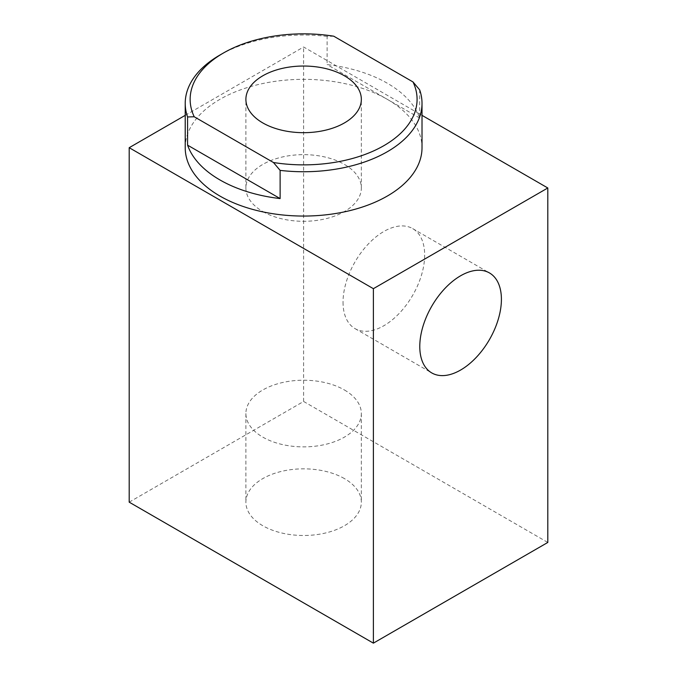<?xml version="1.0" encoding="UTF-8"?>
<svg xmlns="http://www.w3.org/2000/svg" width="677" height="677" viewBox="0 0 677 677"><rect width="100%" height="100%" fill="white"/><g stroke="black" fill="none" stroke-linecap="round" stroke-linejoin="round"><path stroke-width="0.51" stroke-dasharray="3.38 2.54" d="M333.761 36.203L327.101 36.389L327.101 64.586A118.399 68.36 180 0 1 419.664 118.026L419.664 89.829M419.664 118.026L327.101 64.586M185.219 147.696A118.399 68.36 180 0 1 327.101 80.698A118.399 68.36 180 0 1 422.016 147.696M327.101 36.389A118.399 68.36 0 0 0 219.89 55.049M262.803 211.537A57.723 33.325 0 0 0 325.705 218.764A57.723 33.325 0 0 0 361.34 187.978A57.723 33.325 0 0 0 303.618 154.652A57.723 33.325 0 0 0 245.895 187.978A57.723 33.325 0 0 0 262.803 211.537M343.036 302.17A57.723 33.325 120 0 0 354.993 328.599A57.723 33.325 120 0 0 412.708 295.274A57.723 33.325 120 0 0 412.708 228.623A57.723 33.325 120 0 0 368.229 244.084A57.723 33.325 120 0 0 343.036 302.17M344.432 478.605A57.723 33.325 0 0 0 281.53 471.378A57.723 33.325 0 0 0 245.895 502.165A57.723 33.325 0 0 0 303.618 535.49A57.723 33.325 0 0 0 361.34 502.165A57.723 33.325 0 0 0 344.432 478.605M344.432 389.986A57.723 33.325 180 0 1 361.34 413.554A57.723 33.325 180 0 1 303.618 446.879A57.723 33.325 180 0 1 245.895 413.554A57.723 33.325 180 0 1 281.53 382.759A57.723 33.325 180 0 1 344.432 389.986M185.219 115.352L303.618 46.992L422.016 115.352M129.197 502.165L303.618 401.469L303.618 46.992M303.618 401.469L547.803 542.446M361.34 187.978L361.34 99.358M245.895 187.978L245.895 99.358M354.993 328.599L431.731 372.909M412.708 228.623L489.454 272.933M245.895 413.554L245.895 502.165M361.34 413.554L361.34 502.165"/><path stroke-width="1.02" d="M280.126 170.384A118.399 68.36 0 0 0 422.016 103.386A118.399 68.36 0 0 0 419.664 89.829L413.004 81.951L333.761 36.203A113.465 65.508 180 0 0 223.385 53.034L219.89 55.049A118.399 68.36 0 0 0 185.219 103.386A118.399 68.36 0 0 0 187.571 116.952L194.223 116.766L273.466 162.514L280.126 170.384L280.126 198.581A118.399 68.36 180 0 1 187.571 145.149L187.571 116.952M187.571 145.149L280.126 198.581M422.016 103.386L422.016 147.696A118.399 68.36 180 0 1 348.926 210.852A118.399 68.36 180 0 1 219.89 196.034A118.399 68.36 180 0 1 185.219 147.696L185.219 103.386M413.004 81.951A113.465 65.508 180 0 1 383.851 145.682A113.465 65.508 180 0 1 273.466 162.514M194.223 116.766A113.465 65.508 180 0 1 223.385 53.034M262.803 122.926A57.723 33.325 180 0 1 245.895 99.358A57.723 33.325 180 0 1 303.618 66.033A57.723 33.325 180 0 1 361.34 99.358A57.723 33.325 180 0 1 325.705 130.145A57.723 33.325 180 0 1 262.803 122.926M419.782 346.48A57.723 33.325 -60 0 1 444.975 288.394A57.723 33.325 -60 0 1 489.454 272.933A57.723 33.325 -60 0 1 489.454 339.583A57.723 33.325 -60 0 1 431.731 372.909A57.723 33.325 -60 0 1 419.782 346.48M422.016 115.352L547.803 187.978L547.803 542.446L373.382 643.15L373.382 288.681L129.197 147.696L185.219 115.352M373.382 643.15L129.197 502.165L129.197 147.696M547.803 187.978L373.382 288.681"/></g></svg>
